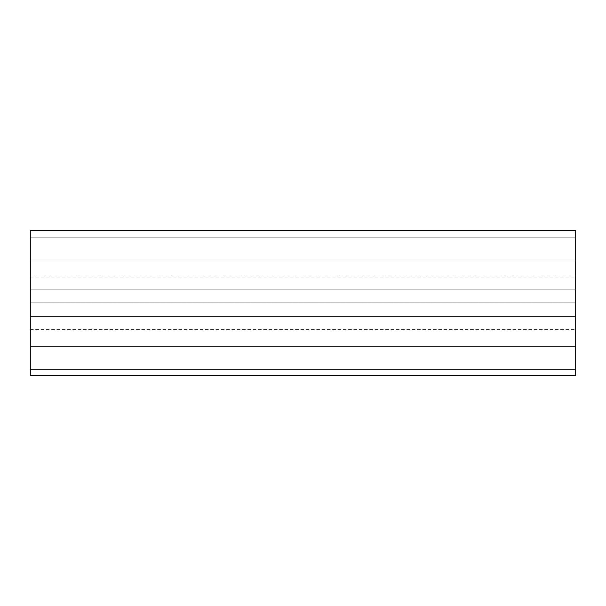 <?xml version="1.0" encoding="UTF-8"?>
<svg xmlns="http://www.w3.org/2000/svg" width="606" height="606" viewBox="0 0 606 606"><rect width="100%" height="100%" fill="white"/><g stroke="black" fill="none" stroke-linecap="round" stroke-linejoin="round"><path stroke-width="0.45" stroke-dasharray="3.03 2.27" d="M575.7 375.303L575.7 329.596L575.7 369.516L30.3 369.516L30.3 346.64L575.7 346.64L575.7 375.303L30.3 375.303L30.3 369.516L575.7 369.516L575.7 375.303L575.7 302.856L575.7 316.491L575.7 302.856L30.3 302.856L30.3 316.491L575.7 316.491L30.3 316.491L575.7 316.491L30.3 316.491L30.3 289.221L575.7 289.221L30.3 289.221L30.3 302.856L30.3 230.772L575.7 230.772L575.7 302.856L30.3 302.856L575.7 302.856L575.7 375.644L30.3 375.644L575.7 375.303L575.7 329.596L575.7 346.64L575.7 329.596L575.7 346.64L30.3 346.64L30.3 329.596L30.3 346.64L30.3 329.596L30.3 346.64L575.7 346.64L30.3 346.64L30.3 369.516L575.7 369.516L30.3 369.516L30.3 375.303L30.3 302.856L575.7 302.856L575.7 289.221L30.3 289.221L575.7 289.221L575.7 316.491L575.7 230.772L30.3 230.772L30.3 230.356L575.7 230.356L575.7 237.173L575.7 230.772L575.7 237.173L30.3 237.173L575.7 237.173L575.7 260.057L575.7 237.173L30.3 237.173L30.3 260.057L575.7 260.057L575.7 277.101L575.7 260.057L575.7 277.101L575.7 260.057L30.3 260.057L30.3 277.101L30.3 260.057L30.3 277.101L30.3 260.057L575.7 260.057L30.3 260.057L30.3 237.173L575.7 237.173L575.7 277.101L575.7 230.772M30.3 230.772L30.3 375.303M30.3 346.64L30.3 369.516L30.3 346.64M30.3 289.221L30.3 316.491L30.3 289.221M30.3 329.596L575.7 329.596M30.3 277.101L575.7 277.101"/><path stroke-width="0.91" d="M30.3 230.356L30.3 230.772L575.7 230.772L575.7 230.356L30.3 230.356M30.3 230.772L30.3 375.303L575.7 375.303L575.7 230.772L30.3 230.772L30.3 375.644L575.7 375.644L30.3 375.303M575.7 230.772L575.7 375.303"/></g></svg>
